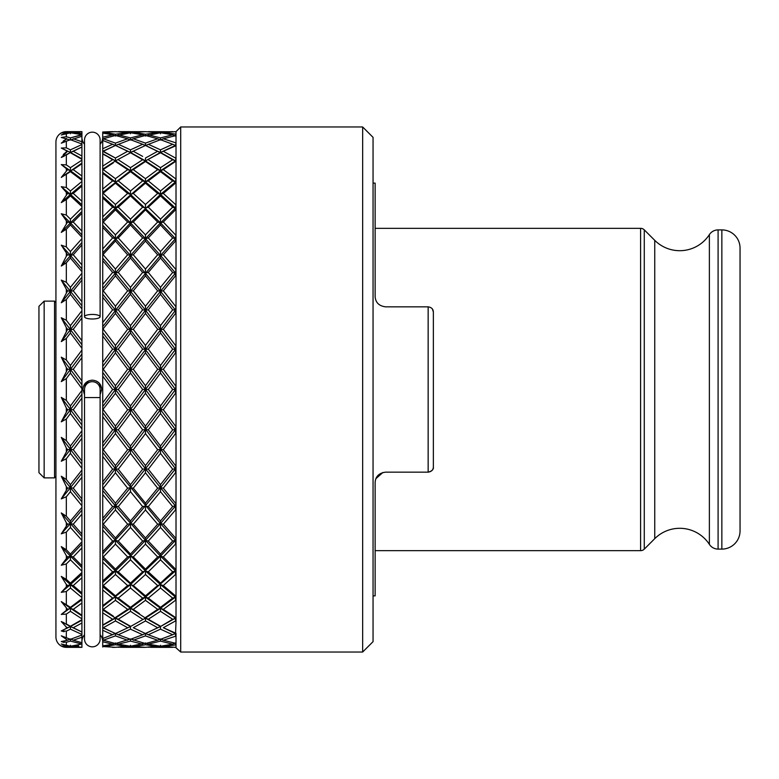 <?xml version="1.0" encoding="UTF-8"?>
<svg xmlns="http://www.w3.org/2000/svg" width="779" height="779" viewBox="0 0 779 779"><rect width="100%" height="100%" fill="white"/><g stroke="black" fill="none" stroke-linecap="round" stroke-linejoin="round"><path stroke-width="1.17" d="M375.127 228.335L640.591 228.335A5.2 5.2 0 0 1 644.272 229.863L654.75 240.341A35.347 35.347 0 0 0 709.377 234.625L709.377 544.375A35.347 35.347 0 0 0 654.75 538.659L644.272 549.137A5.2 5.2 0 0 1 640.591 550.665L375.127 550.665M740.05 275.123L740.05 503.877M721.851 549.098A18.199 18.199 0 0 0 740.05 530.908L740.05 248.092A18.199 18.199 0 0 0 721.851 229.902L721.851 549.098L718.092 549.098A10.4 10.4 0 0 1 709.377 544.375M709.377 234.625A10.4 10.4 0 0 1 718.092 229.902L721.851 229.902M81.922 641.643A10.4 10.4 0 0 1 84.522 634.758M81.922 137.357A10.4 10.4 0 0 0 84.522 144.242M100.121 394.68L101.679 389.5C101.299 383.901 98.173 380.775 92.321 380.142C86.459 380.785 83.343 383.901 82.963 389.5L84.522 394.68M142.645 131.641L130.473 132.167L118.272 131.641L145.469 131.67L157.66 132.44L145.469 134.251L133.297 132.44L145.469 131.67M160.493 171.662L172.675 180.894L160.493 190.972L160.493 194.409L157.66 193.426L145.469 204.488L145.469 208.09L142.645 207.165L130.473 219.152L130.473 222.882L127.639 222.034L115.448 234.868L115.448 238.695L118.272 237.936L130.473 224.956L130.473 222.882L133.297 222.034L145.469 209.882L145.469 208.09L148.292 207.165L160.493 195.918L160.493 194.409L163.317 193.426L175.499 183.153L176.015 183.571L176.015 161.837L175.499 160.902L172.675 159.744L160.493 167.67L160.493 170.747L157.66 169.637L145.469 178.673L145.469 181.945L148.292 180.894L160.493 171.662L160.493 170.747L163.317 169.637L175.499 161.506L176.015 161.837L176.015 131.641L180.699 126.967L362.654 126.967L373.053 137.357L373.053 641.643L362.654 652.033L180.699 652.033L180.699 126.967M162.149 646.015L163.317 646.56L176.015 644.846L176.015 647.32L175.499 647.33L180.699 652.033M172.675 131.641L160.493 132.167L148.292 131.641L172.899 131.748M112.624 131.641L102.721 131.992L115.448 131.67L127.639 132.44L115.448 134.251L103.276 132.44L115.448 131.67M100.121 144.242A10.4 10.4 0 0 0 102.721 137.357M100.121 634.758A10.4 10.4 0 0 1 102.721 641.643M83.421 386.588L88.582 380.921M96.323 381.048L99.001 382.956M99.128 383.083L101.601 388.293M81.922 574.211L70.431 584.591L61.288 576.411L66.322 584.454L66.322 586.684L66.322 584.454L67.598 585.574L61.288 592.322L66.322 591.514L70.431 588.028L81.922 597.571L81.922 594.26L70.431 584.591L73.255 585.574L81.922 577.765L81.922 572.477L70.431 583.082L70.431 584.591L61.288 592.322M81.922 544.073L70.431 556.118L61.288 546.615L66.322 555.651L66.322 558.27L66.322 555.651L67.598 556.966L61.288 565.242L66.322 563.957L70.431 559.848L81.922 571.192L81.922 567.56L70.431 556.118L73.255 556.966L81.922 547.89L81.922 541.794L70.431 554.044L70.431 556.118L61.288 565.242M81.922 510.138L70.431 523.546L61.288 512.952L66.322 522.758L66.322 525.689L66.322 522.758L67.598 524.228L61.288 533.839L66.322 532.106L70.431 527.471L81.922 540.324L81.922 536.478L70.431 523.546L73.255 524.228L81.922 514.111L81.922 507.372L70.431 520.966L70.431 523.546L61.288 533.839M81.922 473.233L70.431 487.683L61.288 476.251L66.322 486.583L66.322 489.767L66.322 486.583L67.598 488.18L61.288 498.891L66.322 496.749L70.431 491.695L81.922 505.756L81.922 501.764L70.431 487.683L73.255 488.18L81.922 477.254L81.922 470.049L70.431 484.645L70.431 487.683L61.288 498.891M81.922 434.273L70.431 449.395L61.288 437.409L66.322 448.022L66.322 451.362L66.322 448.022L67.598 449.697L61.288 461.236L66.322 458.743L70.431 453.397L81.922 468.315L81.922 464.294L70.431 449.395L73.255 449.697L81.922 438.246L81.922 430.738L70.431 445.978L70.431 449.395L61.288 461.236M81.922 394.203L70.431 409.627L61.288 397.397L66.322 408.021L66.322 411.448L66.322 408.021L67.598 409.735L61.288 421.819L66.322 419.034L70.431 413.532L81.922 428.937L81.922 424.983L70.431 409.627L73.255 409.735L81.922 398.04L81.922 390.406L70.431 405.927L70.431 409.627L61.288 421.819M81.922 354.017L70.431 369.373L61.288 357.181L66.322 367.552L66.322 370.979L66.322 367.552L67.598 369.265L61.288 381.603L66.322 378.604L70.431 373.073L81.922 388.594L81.922 384.797L70.431 369.373L73.255 369.265L81.922 357.619L81.922 350.063L70.431 365.468L70.431 369.373L61.288 381.603M81.922 314.706L70.431 329.605L61.288 317.764L66.322 327.638L66.322 330.978L66.322 327.638L67.598 329.303L61.288 341.591L66.322 338.427L70.431 333.022L81.922 348.262L81.922 344.727L70.431 329.605L73.255 329.303L81.922 317.978L81.922 310.685L70.431 325.603L70.431 329.605L61.288 341.591M81.922 277.236L70.431 291.317L61.288 280.109L66.322 289.233L66.322 292.417L66.322 289.233L67.598 290.82L61.288 302.749L66.322 299.526L70.431 294.355L81.922 308.951L81.922 305.767L70.431 291.317L73.255 290.82L81.922 280.109L81.922 273.244L70.431 287.305L70.431 291.317L61.288 302.749M81.922 211.44L70.431 222.882L61.288 213.758L66.322 220.73L66.322 223.349L66.322 220.73L67.598 222.034L61.288 232.385L66.322 229.25L70.431 224.956L81.922 237.206L81.922 234.927L70.431 222.882L73.255 222.034L81.922 213.3L81.922 207.808L70.431 219.152L70.431 222.882L61.288 232.385M81.922 184.74L70.431 194.409L61.288 186.678L66.322 192.316L66.322 194.546L66.322 192.316L67.598 193.426L61.288 202.589L66.322 199.619L70.431 195.918L81.922 206.523L81.922 204.789L70.431 194.409L73.255 193.426L81.922 186.025L81.922 181.429L70.431 190.972L70.431 194.409L61.288 202.589M72.077 646.015L81.922 647.359L70.431 646.833L81.922 647.359L66.322 647.359A10.4 10.4 0 0 1 55.932 636.959L55.932 142.041A10.4 10.4 0 0 1 66.322 131.641L81.922 131.641L66.322 131.875L61.288 133.063L67.598 132.44L61.288 134.991L70.431 132.761L81.922 134.679L70.431 137.902L70.431 140.035L81.922 136.296L81.922 141.759L73.255 138.769L81.922 141.759L81.922 144.086M63.362 140.902L66.322 139.178L61.288 143.18L70.431 139.684L81.922 143.988L81.922 144.543L70.431 149.841L70.431 152.47L73.255 151.272L81.922 155.995L73.255 151.272L81.922 147.036L73.255 151.272M80.549 161.019L81.922 160.162L81.922 159.335L70.431 152.752L81.922 159.335L81.922 146.988L70.431 152.47L61.288 148.059L67.598 151.272L61.288 157.426L64.18 156.151M63.333 154.446L66.322 151.934L66.322 150.62M64.121 622.82L61.288 621.574L66.322 627.066L66.322 628.38L61.288 630.941L66.322 631.146L70.431 629.159L81.922 634.457L70.431 629.159L70.431 626.53L81.922 631.964L73.255 627.728L81.922 623.005L73.255 627.728M64.102 631.72L61.288 630.941L70.431 626.53L66.322 628.38L66.322 627.066L67.598 627.728M64.053 642.461L61.288 641.545L66.322 642.247L70.431 641.098L81.922 644.038L81.922 642.12M64.121 646.979L61.288 645.937L66.322 647.125L70.431 646.833L70.431 645.265M81.922 599.791L81.922 598.642L70.431 607.338L70.431 608.253L73.255 609.363L81.922 603.014L81.922 599.791L61.288 614.407L66.322 614.095L66.322 623.998L70.431 626.248L81.922 619.665L70.431 626.53L61.288 621.574M80.812 643.795L70.431 641.098L70.431 638.965L73.255 640.231L81.922 637.241L73.255 640.231L81.922 642.704L81.922 634.914M73.255 646.56L78.601 645.898M81.922 644.038L70.431 646.239L61.288 644.009L67.598 646.56L61.288 645.937M81.922 647.213L81.922 643.59M68.776 646.015L67.598 646.56M81.922 632.012L81.922 620.191L70.431 626.53L81.922 632.012L81.922 635.012L70.431 639.316L61.288 635.82L67.598 640.231L61.288 641.545M70.431 638.965L67.598 640.231M81.922 620.191L81.922 615.926L70.431 608.253L67.598 609.363L61.288 614.407M81.922 615.926L81.922 615.254L73.255 609.363M81.922 615.254L81.922 603.014M66.322 614.095L70.431 611.33L81.922 618.838M70.431 611.33L70.431 608.253L61.288 601.602L67.598 609.363M70.431 607.338L61.288 601.602M81.922 594.26L81.922 592.975L73.255 585.574M81.922 592.975L81.922 577.765M70.431 588.028L70.431 584.591L67.598 585.574M81.922 598.642L81.922 597.571M70.431 583.082L66.322 579.381L61.288 576.411M81.922 567.56L81.922 565.7L73.255 556.966M81.922 565.7L81.922 547.89M70.431 559.848L70.431 556.118L67.598 556.966M81.922 572.477L81.922 571.192M70.431 554.044L66.322 549.75L61.288 546.615M81.922 536.478L81.922 534.073L73.255 524.228M81.922 534.073L81.922 514.111M70.431 527.471L70.431 523.546L67.598 524.228M81.922 541.794L81.922 540.324M70.431 520.966L66.322 516.175L61.288 512.952M81.922 501.764L81.922 498.891L73.255 488.18M81.922 498.891L81.922 477.254M70.431 491.695L70.431 487.683L67.598 488.18M81.922 507.372L81.922 505.756M70.431 484.645L66.322 479.474L61.288 476.251M81.922 464.294L81.922 461.022L73.255 449.697M81.922 461.022L81.922 438.246M70.431 453.397L70.431 449.395L67.598 449.697M81.922 470.049L81.922 468.315M70.431 445.978L66.322 440.573L61.288 437.409M81.922 424.983L81.922 421.381L73.255 409.735M81.922 421.381L81.922 398.04M70.431 413.532L70.431 409.627L67.598 409.735M81.922 430.738L81.922 428.937M70.431 405.927L66.322 400.396L61.288 397.397M81.922 384.797L81.922 380.96L73.255 369.265M81.922 380.96L81.922 357.619M70.431 373.073L70.431 369.373L67.598 369.265M81.922 390.406L81.922 388.594M70.431 365.468L66.322 359.966L61.288 357.181M81.922 344.727L81.922 340.754L73.255 329.303M81.922 340.754L81.922 317.978M70.431 333.022L70.431 329.605L67.598 329.303M81.922 350.063L81.922 348.262M70.431 325.603L66.322 320.257L61.288 317.764M81.922 305.767L81.922 301.746L73.255 290.82M81.922 301.746L81.922 280.109M70.431 294.355L70.431 291.317L67.598 290.82M81.922 310.685L81.922 308.951M70.431 287.305L66.322 282.251L61.288 280.109M81.922 242.522L81.922 238.676L70.431 251.529L70.431 255.454L73.255 254.772L81.922 244.927L81.922 242.522L61.288 266.048L66.322 262.825L70.431 258.034L81.922 271.628L81.922 268.862L70.431 255.454L67.598 254.772L66.322 256.242L61.288 266.048M81.922 268.862L81.922 264.889L73.255 254.772M81.922 264.889L81.922 244.927M70.431 258.034L70.431 255.454L61.288 245.161L67.598 254.772M81.922 273.244L81.922 271.628M70.431 251.529L66.322 246.894L61.288 245.161M81.922 234.927L81.922 231.11L73.255 222.034M81.922 231.11L81.922 213.3M70.431 224.956L70.431 222.882L67.598 222.034M81.922 238.676L81.922 237.206M70.431 219.152L66.322 215.043L61.288 213.758M81.922 204.789L81.922 201.235L73.255 193.426M81.922 201.235L81.922 186.025M70.431 195.918L70.431 194.409L67.598 193.426M81.922 207.808L81.922 206.523M70.431 190.972L66.322 187.486L61.288 186.678M81.922 163.074L81.922 160.162L70.431 167.67L70.431 170.747L73.255 169.637L81.922 163.746L81.922 163.074L61.288 177.398L70.431 171.662L81.922 180.358L81.922 179.209L70.431 170.747L67.598 169.637L61.288 177.398M81.922 179.209L81.922 175.986L73.255 169.637M81.922 175.986L81.922 163.746M70.431 171.662L70.431 170.747L61.288 164.593L67.598 169.637M81.922 181.429L81.922 180.358M70.431 167.67L66.322 164.905L61.288 164.593M81.922 146.988L81.922 144.543L70.431 149.841L66.322 147.854L61.288 148.059L70.431 152.47L61.288 157.426M81.922 158.809L70.431 152.47L66.322 155.002L66.322 164.905M81.922 136.88L81.922 134.962M80.812 135.205L70.431 137.902L66.322 136.753L61.288 137.455L70.431 140.035M72.077 132.985L81.922 131.787L70.431 132.167L70.431 133.735M81.922 135.41L81.922 133.618L73.255 132.44M78.601 133.102L81.922 133.618L81.922 131.787M68.776 132.985L67.598 132.44M146.442 135.673L160.493 132.761L172.675 134.816L160.493 137.902L148.292 134.816M160.493 137.902L160.493 140.035L157.66 138.769L145.469 143.112L133.297 138.769L145.469 135.439L157.66 138.769M132.128 132.985L133.297 132.44M138.662 133.102L145.469 134.251L145.469 136.101M130.473 132.167L130.473 133.735M116.412 135.673L130.473 132.761L142.645 134.816L130.473 137.902L118.272 134.816M130.473 137.902L130.473 140.035L127.639 138.769L115.448 143.112L103.276 138.769L115.448 135.439L127.639 138.769M102.721 140.756L103.276 138.769L115.448 143.112L115.448 145.498L130.473 139.684L142.645 144.261L130.473 149.841L118.272 144.261M114.474 135.673L112.624 134.816L102.721 137.25L102.721 139.334M110.832 135.205L102.721 137.25L102.721 133.073L112.624 134.816M102.721 133.988L103.276 132.44M108.632 133.102L115.448 134.251L115.448 136.101M102.721 133.511L102.721 131.992L110.637 131.661M128.808 132.985L127.639 132.44M144.505 135.673L142.645 134.816M130.473 140.035L133.297 138.769L145.469 143.112L145.469 145.498L142.645 144.261M130.473 149.841L130.473 152.47L116.899 146.111L127.639 151.272L115.448 158.04L103.276 151.272L113.997 146.111L102.721 151.321L115.448 158.04L115.448 160.902L102.721 153.648L112.624 159.744L102.721 166.131L102.721 153.989L115.448 160.902L102.721 169.179L102.721 173.308L112.624 180.894L102.721 189.034L102.721 197.954L112.624 207.165L102.721 216.874L102.721 197.954M174.048 146.111L160.493 152.47L176.015 145.692L172.675 144.261L160.493 149.841L160.493 152.47L157.66 151.272L145.469 158.04L145.469 160.902L142.645 159.744L130.473 167.67L130.473 170.747L127.639 169.637L115.448 178.673L115.448 181.945L118.272 180.894L130.473 171.662L130.473 170.747L133.297 169.637L145.469 161.506L145.469 160.902L160.493 152.752L145.469 145.469L130.473 152.47L127.639 151.272M102.721 140.463L112.624 144.261L102.721 148.731L102.721 140.463M103.276 151.272L115.448 145.469L112.624 144.261L102.721 148.731L102.721 151.321M115.448 145.469L116.899 146.111M130.473 152.752L115.448 160.902L130.473 152.752L142.645 159.744M102.721 151.516L102.721 153.648M102.721 166.131L102.721 169.179M176.015 160.591L175.499 160.902L160.493 152.47L145.469 160.902L130.473 170.747L102.721 192.452M146.442 643.327L148.292 644.184L160.493 641.098L160.493 638.965L163.317 640.231L176.015 636.092L176.015 633.308L163.317 627.728L175.499 620.96L175.499 618.098L160.493 608.253L157.66 609.363L145.469 617.494L145.469 618.098L130.473 626.53L115.448 633.531L118.272 634.739L130.473 629.159L130.473 626.53L116.899 632.889M160.493 638.965L157.66 640.231L145.469 635.888L133.297 640.231L145.469 635.888L145.469 633.502L148.292 634.739L160.493 629.159L160.493 626.53L157.66 627.728L145.469 620.96L133.297 627.728L145.469 620.96L145.469 618.098L148.292 619.256L160.493 611.33L160.493 608.253L163.317 609.363L175.499 600.327L176.015 600.736L176.015 595.429L175.499 595.847L163.317 585.574L175.499 574.513L175.499 570.91L160.493 556.118L157.66 556.966L145.469 569.118L145.469 570.91L142.645 571.835L130.473 583.082L130.473 584.591L127.639 585.574L115.448 595.847L115.448 597.055L118.272 598.106L130.473 588.028L130.473 584.591L102.721 606.646L102.721 612.869L112.624 619.256L102.721 625.011L102.721 612.869M175.499 574.513L176.015 574.999L176.015 568.612L175.499 570.91L172.675 571.835L160.493 583.082L148.292 571.835L160.493 559.848L160.493 556.118L130.473 584.591L133.297 585.574L145.469 574.513L145.469 570.91L148.292 571.835M176.015 570.423L145.469 597.055L142.645 598.106L130.473 607.338L130.473 608.253L127.639 609.363L115.448 617.494L115.448 618.098L102.721 609.821M160.493 527.471L172.675 541.064L160.493 554.044L160.493 556.118L145.469 540.305L142.645 541.064L130.473 554.044L130.473 556.118L133.297 556.966L145.469 544.131L145.469 540.305L148.292 541.064L160.493 527.471L160.493 523.546L163.317 524.228L175.499 509.953L176.015 510.566L176.015 502.523L175.499 505.97L160.493 487.683L157.66 488.18L145.469 503.156L145.469 505.97L142.645 506.564L130.473 520.966L130.473 523.546L127.639 524.228L115.448 537.958L115.448 540.305L118.272 541.064L130.473 527.471L130.473 523.546L102.721 553.791L102.721 562.126L112.624 571.835L102.721 581.046L102.721 562.126M176.015 505.357L172.675 506.564L160.493 520.966L148.292 506.564L160.493 491.695L160.493 487.683L130.473 523.546L133.297 524.228L145.469 509.953L145.469 505.97L148.292 506.564M160.493 453.397L172.675 469.182L160.493 484.645L160.493 487.683L145.469 468.783L142.645 469.182L130.473 484.645L130.473 487.683L133.297 488.18L145.469 472.804L145.469 468.783L148.292 469.182L160.493 453.397L160.493 449.395L163.317 449.697L175.499 433.601L176.015 434.293L176.015 425.373L175.499 429.638L160.493 409.627L157.66 409.735L145.469 426.064L145.469 429.638L142.645 429.842L130.473 445.978L130.473 449.395L127.639 449.697L115.448 465.55L115.448 468.783L118.272 469.182L130.473 453.397L130.473 449.395L102.721 484.859L102.721 494.49L112.624 506.564L102.721 518.327L102.721 494.49M176.015 428.947L175.499 429.638L172.675 429.842L160.493 445.978L148.292 429.842L160.493 413.532L160.493 409.627L130.473 449.395L133.297 449.697L145.469 433.601L145.469 429.638L148.292 429.842M176.015 388.799L175.499 389.5L160.493 369.373L145.469 389.5L142.645 389.5L130.473 405.927L130.473 409.627L127.639 409.735L115.448 426.064L115.448 429.638L102.721 412.656L102.721 416.57L112.624 429.842L102.721 442.988L102.721 416.57M175.499 393.317L175.499 389.5L160.493 409.627L163.317 409.735L175.499 393.317L176.015 394.018L176.015 384.982L175.499 389.5L172.675 389.5L160.493 405.927L160.493 409.627L145.469 389.5L115.448 429.638L112.624 429.842M176.015 157.728L175.499 160.902L160.493 170.747L145.469 181.945L142.645 180.894L130.473 190.972L130.473 194.409L127.639 193.426L115.448 204.488L115.448 208.09L102.721 196.405M102.721 216.874L102.721 222.21L103.276 222.034L115.448 209.882L115.448 208.09L118.272 207.165L130.473 195.918L130.473 194.409L133.297 193.426L145.469 183.153L145.469 181.945L115.448 208.09L112.624 207.165M102.721 193.62L115.448 183.153L127.639 193.426M115.448 204.488L103.276 193.426M176.015 178.264L175.499 181.945L160.493 194.409L130.473 222.882L115.448 208.09L102.721 220.574M160.493 224.956L160.493 222.882L145.469 238.695L148.292 237.936L160.493 224.956L172.675 237.936L160.493 251.529L160.493 255.454L157.66 254.772L145.469 269.047L145.469 273.03L142.645 272.436L130.473 287.305L130.473 291.317L127.639 290.82L115.448 306.196L115.448 310.217L118.272 309.818L130.473 294.355L130.473 291.317L133.297 290.82L145.469 275.844L145.469 273.03L148.292 272.436L160.493 258.034L160.493 255.454L145.469 238.695L142.645 237.936L130.473 251.529L130.473 255.454L133.297 254.772L145.469 241.042L145.469 238.695L130.473 222.882L102.721 252.863L102.721 260.673L112.624 272.436L102.721 284.51L102.721 260.673M160.493 195.918L172.675 207.165L160.493 219.152L160.493 222.882L157.66 222.034L145.469 234.868L145.469 238.695L130.473 255.454L127.639 254.772L115.448 269.047L115.448 273.03L102.721 258.053M102.721 284.51L102.721 290.927L103.276 290.82L115.448 275.844L115.448 273.03L118.272 272.436L130.473 258.034L130.473 255.454L115.448 273.03L112.624 272.436M102.721 254.908L115.448 241.042L127.639 254.772M115.448 269.047L103.276 254.772M160.493 294.355L172.675 309.818L160.493 325.603L160.493 329.605L157.66 329.303L145.469 345.399L145.469 349.362L142.645 349.158L130.473 365.468L130.473 369.373L127.639 369.265L115.448 385.683L115.448 389.5L118.272 389.5L130.473 373.073L130.473 369.373L133.297 369.265L145.469 352.936L145.469 349.362L148.292 349.158L160.493 333.022L160.493 329.605L145.469 310.217L142.645 309.818L130.473 325.603L130.473 329.605L133.297 329.303L145.469 313.45L145.469 310.217L148.292 309.818L160.493 294.355L160.493 291.317L163.317 290.82L175.499 275.844L176.015 276.477L176.015 268.434L175.499 273.03L160.493 255.454L163.317 254.772L175.499 241.042L176.015 241.617L176.015 234.304L175.499 238.695L160.493 255.454L130.473 291.317L115.448 273.03L102.721 288.512M160.493 258.034L172.675 272.436L160.493 287.305L160.493 291.317L145.469 310.217L130.473 291.317L102.721 326.654L102.721 336.012L112.624 349.158L102.721 362.43L102.721 336.012M175.499 275.844L175.499 273.03L160.493 291.317L157.66 290.82L145.469 306.196L145.469 310.217L130.473 329.605L127.639 329.303L115.448 345.399L115.448 349.362L102.721 332.575M102.721 362.43L102.721 369.285L103.276 369.265L115.448 352.936L115.448 349.362L118.272 349.158L130.473 333.022L130.473 329.605L115.448 349.362L112.624 349.158M102.721 329.361L115.448 313.45L127.639 329.303M115.448 345.399L103.276 329.303M102.721 442.988L102.721 449.639L103.276 449.697L115.448 433.601L115.448 429.638L118.272 429.842L130.473 413.532L130.473 409.627L133.297 409.735L145.469 393.317L145.469 389.5L148.292 389.5L160.493 373.073L160.493 369.373L163.317 369.265L175.499 352.936L176.015 353.627L176.015 344.707L175.499 349.362L160.493 329.605L163.317 329.303L175.499 313.45L176.015 314.122L176.015 305.534L175.499 310.217L130.473 369.373L115.448 349.362L102.721 366.344M160.493 333.022L172.675 349.158L160.493 365.468L160.493 369.373L157.66 369.265L145.469 385.683L145.469 389.5L130.473 369.373L102.721 406.599L102.721 412.656M102.721 409.715L115.448 393.317L127.639 409.735M115.448 426.064L103.276 409.735M160.493 445.978L160.493 449.395L145.469 468.783L115.448 429.638L102.721 446.425M175.499 433.601L175.499 429.638L160.493 449.395L157.66 449.697L145.469 465.55L145.469 468.783L130.473 487.683L127.639 488.18L115.448 503.156L115.448 505.97L102.721 490.488M102.721 518.327L102.721 524.092L103.276 524.228L115.448 509.953L115.448 505.97L118.272 506.564L130.473 491.695L130.473 487.683L115.448 505.97L112.624 506.564M102.721 488.073L103.276 488.18L115.448 472.804L127.639 488.18M115.448 503.156L103.276 488.18M160.493 520.966L160.493 523.546L145.469 540.305L115.448 505.97L102.721 520.947M175.499 509.953L175.499 505.97L160.493 523.546L157.66 524.228L145.469 537.958L145.469 540.305L130.473 556.118L127.639 556.966L115.448 569.118L115.448 570.91L102.721 558.426M102.721 581.046L102.721 585.38L103.276 585.574L115.448 574.513L115.448 570.91L118.272 571.835L130.473 559.848L130.473 556.118L115.448 570.91L112.624 571.835M102.721 556.79L103.276 556.966L115.448 544.131L127.639 556.966M115.448 569.118L103.276 556.966M160.493 588.028L160.493 584.591L157.66 585.574L145.469 595.847L145.469 597.055L148.292 598.106L160.493 588.028L172.675 598.106L160.493 607.338L160.493 608.253L145.469 597.055L130.473 608.253L133.297 609.363L145.469 600.327L145.469 597.055L115.448 570.91L102.721 582.595M127.639 627.728L115.448 620.96L103.276 627.728L115.448 620.96L115.448 618.098L118.272 619.256L130.473 611.33L130.473 608.253L115.448 618.098L112.624 619.256L110.569 617.981M102.721 609.139L103.276 609.363L115.448 600.327L127.639 609.363M113.354 616.17L103.276 609.363M112.624 619.256L102.721 625.011L102.721 630.269L112.624 634.739L102.721 630.269L102.721 638.537L115.448 633.502L102.721 627.679M175.499 595.847L175.499 597.055L160.493 608.253L145.469 618.098L130.473 626.53L115.448 618.098L102.721 625.352M160.493 611.33L172.675 619.256L160.493 626.53L142.645 634.739L130.473 639.316L118.272 634.739M116.412 643.327L118.272 644.184L130.473 641.098L130.473 638.965L115.448 643.561L103.276 640.231L115.448 635.888L103.276 640.231L102.721 638.244M110.832 643.795L102.721 641.75L112.624 644.184L102.721 645.927L102.721 639.666M114.474 643.327L112.624 644.184M128.808 646.015L115.448 647.33L103.276 646.56L115.448 644.749L108.632 645.898M118.048 647.252L130.473 646.833L130.473 645.265M158.828 646.015L145.469 647.33L120.706 647.339M102.721 169.861L113.354 162.83M110.569 161.019L112.624 159.744M176.015 134.154L163.317 132.44L175.499 131.67M175.499 134.251L175.499 136.101M162.149 132.985L163.317 132.44M160.493 132.167L160.493 133.735M142.664 156.394L133.297 151.272L130.473 152.47L145.469 160.902L160.493 170.747L175.499 181.945L172.675 180.894M157.66 169.637L145.469 161.506L139.422 165.43M139.422 613.57L133.297 609.363M133.297 627.728L145.469 633.531M132.128 646.015L133.297 646.56L145.469 644.749L138.662 645.898M148.078 647.252L160.493 646.833L172.675 647.359L150.727 647.339M160.493 646.833L160.493 645.265M144.505 643.327L130.473 646.239L118.272 644.184M157.66 646.56L145.469 644.749L145.469 642.899M157.66 640.231L145.469 643.561L130.473 638.965M160.493 641.098L172.675 644.184L160.493 646.239L148.292 644.184M145.469 647.33L133.297 646.56M130.473 646.833L142.645 647.359M112.624 647.359L115.448 647.33M102.721 645.489L102.721 647.008M102.721 645.012L103.276 646.56M115.448 642.899L115.448 644.749L127.639 646.56M130.473 641.098L142.645 644.184M160.493 629.159L172.675 634.739L160.493 639.316L148.292 634.739M157.66 627.728L146.919 632.889M160.493 626.248L148.292 619.256M163.317 609.363L175.499 617.494L176.015 617.163L175.499 618.098L160.493 626.53L145.469 618.098L130.473 608.253L115.448 597.055L112.624 598.106L102.721 605.692L102.721 606.646M130.473 629.159L142.645 634.739M115.448 633.502L115.448 635.888L127.639 640.231M102.721 627.485L113.997 632.889M130.473 626.248L118.272 619.256M130.473 611.33L142.645 619.256M145.469 600.327L157.66 609.363M160.493 607.338L148.292 598.106M160.493 559.848L172.675 571.835M160.493 583.082L160.493 584.591L145.469 570.91L115.448 540.305L112.624 541.064L102.721 551.678L102.721 553.791M145.469 574.513L157.66 585.574M145.469 595.847L133.297 585.574M130.473 588.028L142.645 598.106M130.473 607.338L118.272 598.106M115.448 600.327L115.448 597.055L102.721 586.548L102.721 589.966L112.624 598.106M102.721 605.692L102.721 589.966M102.721 585.38L102.721 586.548M115.448 595.847L103.276 585.574M115.448 574.513L127.639 585.574M130.473 583.082L118.272 571.835M130.473 559.848L142.645 571.835M145.469 569.118L133.297 556.966M145.469 544.131L157.66 556.966M160.493 554.044L148.292 541.064M160.493 491.695L172.675 506.564M175.499 544.131L175.499 540.305L160.493 556.118L163.317 556.966L175.499 544.131L176.015 544.696L176.015 537.383L175.499 540.305L160.493 523.546L115.448 468.783L112.624 469.182L102.721 481.792L102.721 484.859M145.469 509.953L157.66 524.228M145.469 537.958L133.297 524.228M130.473 527.471L142.645 541.064M130.473 554.044L118.272 541.064M115.448 544.131L115.448 540.305L102.721 526.137L102.721 530.041L112.624 541.064M102.721 551.678L102.721 530.041M102.721 524.092L102.721 526.137M115.448 537.958L103.276 524.228M115.448 509.953L127.639 524.228M130.473 520.966L118.272 506.564M130.473 491.695L142.645 506.564M145.469 503.156L133.297 488.18M145.469 472.804L157.66 488.18M160.493 484.645L148.292 469.182M160.493 413.532L172.675 429.842M175.499 472.804L175.499 468.783L160.493 487.683L163.317 488.18L175.499 472.804L176.015 473.466L176.015 464.878L175.499 468.783L115.448 389.5L112.624 389.5L102.721 402.87L102.721 406.599M145.469 433.601L157.66 449.697M145.469 465.55L133.297 449.697M130.473 453.397L142.645 469.182M130.473 484.645L118.272 469.182M115.448 472.804L115.448 468.783L102.721 452.346L102.721 456.358L112.624 469.182M102.721 481.792L102.721 456.358M102.721 449.639L102.721 452.346M115.448 465.55L103.276 449.697M115.448 433.601L127.639 449.697M130.473 445.978L118.272 429.842M130.473 413.532L142.645 429.842M145.469 426.064L133.297 409.735M145.469 393.317L157.66 409.735M160.493 405.927L148.292 389.5M160.493 373.073L172.675 389.5M160.493 365.468L148.292 349.158M175.499 352.936L175.499 349.362L160.493 369.373L115.448 310.217L112.624 309.818L102.721 322.642L102.721 326.654M145.469 352.936L157.66 369.265M145.469 385.683L133.297 369.265M130.473 373.073L142.645 389.5M130.473 405.927L118.272 389.5M115.448 393.317L115.448 389.5L102.721 372.401L102.721 376.13L112.624 389.5M102.721 402.87L102.721 376.13M102.721 369.285L102.721 372.401M115.448 385.683L103.276 369.265M115.448 352.936L127.639 369.265M130.473 365.468L118.272 349.158M130.473 333.022L142.645 349.158M145.469 345.399L133.297 329.303M145.469 313.45L157.66 329.303M160.493 325.603L148.292 309.818M160.493 287.305L148.292 272.436M175.499 313.45L175.499 310.217L160.493 291.317L130.473 255.454L115.448 238.695L112.624 237.936L102.721 248.959L102.721 252.863M145.469 275.844L157.66 290.82M145.469 306.196L133.297 290.82M130.473 294.355L142.645 309.818M130.473 325.603L118.272 309.818M115.448 313.45L115.448 310.217L102.721 294.141L102.721 297.208L112.624 309.818M102.721 322.642L102.721 297.208M102.721 290.927L102.721 294.141M115.448 306.196L103.276 290.82M115.448 275.844L127.639 290.82M130.473 287.305L118.272 272.436M130.473 258.034L142.645 272.436M145.469 269.047L133.297 254.772M145.469 241.042L157.66 254.772M160.493 251.529L148.292 237.936M160.493 219.152L148.292 207.165M175.499 241.042L175.499 238.695L160.493 222.882L163.317 222.034L175.499 209.882L176.015 210.388L176.015 204.001L175.499 208.09L160.493 222.882L130.473 194.409L115.448 181.945L112.624 180.894M145.469 209.882L157.66 222.034M145.469 234.868L133.297 222.034M130.473 224.956L142.645 237.936M130.473 251.529L118.272 237.936M115.448 241.042L115.448 238.695L102.721 225.209L102.721 227.322L112.624 237.936M102.721 248.959L102.721 227.322M102.721 222.21L102.721 225.209M115.448 234.868L103.276 222.034M115.448 209.882L127.639 222.034M130.473 219.152L118.272 207.165M130.473 195.918L142.645 207.165M145.469 204.488L133.297 193.426M145.469 183.153L157.66 193.426M175.499 209.882L175.499 208.09L160.493 194.409L145.469 181.945L130.473 170.747L115.448 160.902L115.448 161.506L127.639 169.637M160.493 190.972L148.292 180.894M175.499 178.673L163.317 169.637M175.499 183.153L175.499 181.945M175.499 204.488L163.317 193.426M176.015 204.001L176.015 183.571M176.015 208.577L172.675 207.165M175.499 234.868L163.317 222.034M176.015 234.304L176.015 210.388M175.499 238.695L172.675 237.936M175.499 269.047L163.317 254.772M176.015 268.434L176.015 241.617M176.015 273.643L172.675 272.436M175.499 306.196L163.317 290.82M176.015 305.534L176.015 276.477M175.499 310.217L172.675 309.818M175.499 345.399L163.317 329.303M176.015 344.707L176.015 314.122M176.015 350.053L175.499 349.362L172.675 349.158M175.499 385.683L163.317 369.265M176.015 384.982L176.015 353.627M176.015 390.201L175.499 389.5M175.499 426.064L163.317 409.735M176.015 425.373L176.015 394.018M175.499 465.55L163.317 449.697M176.015 464.878L176.015 434.293M175.499 468.783L172.675 469.182M175.499 503.156L163.317 488.18M176.015 502.523L176.015 473.466M175.499 537.958L163.317 524.228M176.015 537.383L176.015 510.566M175.499 540.305L172.675 541.064M175.499 569.118L163.317 556.966M176.015 568.612L176.015 544.696M175.499 600.327L175.499 597.055L160.493 584.591L163.317 585.574M176.015 595.429L176.015 574.999M175.499 597.055L172.675 598.106M175.499 620.96L176.015 621.272L176.015 600.736M176.015 618.409L172.675 619.256M174.048 632.889L163.317 627.728M176.015 644.846L176.015 636.092L175.499 635.888L176.015 621.272M175.499 633.502L172.675 634.739M176.015 643.435L163.317 640.231M174.535 643.327L172.675 644.184M175.499 644.749L175.499 642.899M175.499 647.33L163.317 646.56M160.493 140.035L163.317 138.769L176.015 142.908L175.499 145.498M362.654 652.033L362.654 126.967M175.499 158.04L163.317 151.272M160.493 152.752L172.675 159.744M160.493 167.67L148.292 159.744M145.469 178.673L133.297 169.637M130.473 171.662L142.645 180.894M130.473 190.972L118.272 180.894M115.448 183.153L115.448 181.945L102.721 172.354M102.721 189.034L102.721 173.308M115.448 178.673L103.276 169.637M130.473 167.67L118.272 159.744M146.919 146.111L157.66 151.272M145.469 145.498L160.493 139.684L172.675 144.261M160.493 149.841L148.292 144.261M163.317 138.769L176.015 135.565M174.535 135.673L172.675 134.816M158.828 132.985L157.66 132.44M100.121 397.553L100.121 639.043A7.8 7.8 0 0 1 92.321 646.833A7.8 7.8 0 0 1 84.522 639.043L84.522 389.5A7.8 7.8 0 0 1 92.321 381.7A7.8 7.8 0 0 1 100.121 389.5L100.121 397.553L84.522 397.553M100.121 316.722L100.121 139.957A7.8 7.8 0 0 0 92.321 132.167A7.8 7.8 0 0 0 84.522 139.957L84.522 316.722A7.8 2.279 180 0 0 92.321 318.991A7.8 2.279 180 0 0 100.121 316.722A7.8 2.279 180 0 0 92.321 314.443A7.8 2.279 180 0 0 84.522 316.722M373.053 183.114L375.127 183.114L375.127 296.439C375.507 302.505 378.964 305.972 385.527 306.838L428.158 306.838C431.527 307.354 433.251 309.088 433.358 312.038L433.358 466.962C433.737 469.425 432.004 471.159 428.158 472.162L385.527 472.162C378.954 473.038 375.497 476.495 375.127 482.561L375.127 595.886L373.053 595.886M382.849 472.512L375.868 478.705M375.829 478.803L375.225 481.159M428.158 306.838L428.158 472.162C431.527 471.646 433.251 469.912 433.358 466.962M433.358 312.038L432.423 309.068M44.15 477.878L44.15 301.122L38.95 306.322L38.95 472.678L44.15 477.878L54.549 477.878L54.549 301.122L55.932 302.505M718.092 229.902L718.092 549.098M654.75 240.341L654.75 538.659M644.272 229.863L644.272 549.137M640.591 228.335L640.591 550.665M66.322 645.664L66.322 642.247M66.322 640.63L66.322 639.822M66.322 637.884L66.322 631.146M66.322 610.249L66.322 608.457M66.322 604.329L66.322 591.514M66.322 579.381L66.322 563.957M66.322 549.75L66.322 532.106M66.322 516.175L66.322 496.749M66.322 479.474L66.322 458.743M66.322 440.573L66.322 419.034M66.322 400.396L66.322 378.604M66.322 359.966L66.322 338.427M66.322 320.257L66.322 299.526M66.322 282.251L66.322 262.825M66.322 256.242L66.322 253.311M66.322 246.894L66.322 229.25M66.322 215.043L66.322 199.619M66.322 187.486L66.322 174.671M66.322 170.543L66.322 168.751M66.322 147.854L66.322 141.116M66.322 139.178L66.322 138.37M66.322 136.753L66.322 133.336M55.932 476.495L54.549 477.878M44.15 301.122L54.549 301.122"/></g></svg>
